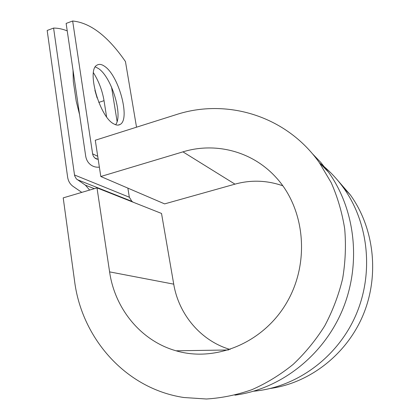 <?xml version="1.0" encoding="UTF-8"?>
<svg xmlns="http://www.w3.org/2000/svg" width="420" height="420" viewBox="0 0 420 420"><rect width="100%" height="100%" fill="white"/><g stroke="black" fill="none" stroke-linecap="round" stroke-linejoin="round"><path stroke-width="0.63" d="M94.894 90.29L97.125 97.991M93.439 72.728C98.773 81.249 102.307 90.562 104.034 100.669L106.58 116.792M104.606 66.323C101.708 64.27 99.22 63.851 97.141 65.069C86.184 69.673 99.677 117.248 113.831 123.9C116.272 125.291 118.361 125.48 120.089 124.467C130.609 119.443 118.897 75.616 104.606 66.323M115.615 124.735C123.254 115.316 111.526 76.897 98.374 68.486L95.335 66.911M99.372 167.144C96.416 167.444 93.739 166.824 91.345 165.291C88.221 163.159 86.336 160.062 85.675 155.999L66.129 23.425L72.655 21L92.678 154.25L93.345 156.14L94.763 157.957L98.196 159.411M72.655 21C90.405 22.754 108.008 36.283 125.459 61.572L136.526 127.186M81.785 192.381L73.111 186.401C70.072 184.228 68.234 181.109 67.609 177.046L47.177 30.461L53.592 28.077C58.023 28.077 62.564 29.012 67.226 30.881M79.574 114.639L76.225 101.257L73.311 81.422L73.022 70.182M89.633 190.06L85.391 185.157L76.351 178.899L74.629 175.781L53.592 28.077M133.219 202.235L131.885 201.343L129.339 197.227L127.869 188.118M117.101 121.48L111.542 87.071M234.88 395.152C280.324 389.251 323.416 355.829 342.573 309.687C361.683 263.503 355.189 209.323 328.55 172.232L319.337 162.645L331.223 182.7C337.628 197.253 342.122 212.636 344.699 228.863C346.112 245.364 345.424 261.944 342.647 278.607C338.662 295.082 332.703 310.81 324.765 325.799C315.782 340.137 305.24 353.005 293.139 364.408C280.313 374.792 266.574 383.219 251.911 389.681C236.938 394.937 221.776 398.039 206.425 399L183.823 397.509C125.129 388.652 81.58 337.633 74.561 280.922L63.21 197.873L97.004 187.882L109.599 271.877C114.765 308.39 140.627 340.83 176.085 350.805C215.786 362.539 263.76 342.636 286.976 302.19C310.369 261.859 304.694 208.441 276.087 177.492C252.226 151.069 215.208 141.907 182.947 151.856L100.795 176.505L164.619 203.889L234.969 184.149C251.003 179.728 266.957 180.28 282.833 185.803M319.337 162.645C285.842 115.238 226.097 98.191 176.075 114.676L95.282 140.238L100.795 176.505M270.375 388.463C310.181 382.888 347.225 353.881 363.494 314.108C379.712 274.297 373.832 227.504 350.364 194.938L336.567 179.025M253.633 391.204C296.237 387.476 337.218 357.788 355.73 315.457C374.204 273.1 368.508 222.516 343.455 187.745C336.661 178.327 328.813 170.158 319.919 163.249M109.599 271.877L173.728 284.156C178.673 314.213 200.639 340.804 230.087 349.477M328.55 172.232L320.78 162.414L312.202 153.505M173.728 284.156L161.522 213.449L97.004 187.882M104.034 100.669L98.779 102.417M129.339 197.227L74.466 174.962M97.718 156.282L92.605 153.846M131.885 201.343L77.238 179.634M94.348 188.664L85.391 185.157M182.947 151.856L234.969 184.149M97.02 159.196L95.361 158.419M118.12 125.097L120.089 124.467M350.364 194.938L343.455 187.745M228.553 349.97L176.085 350.805"/></g></svg>
